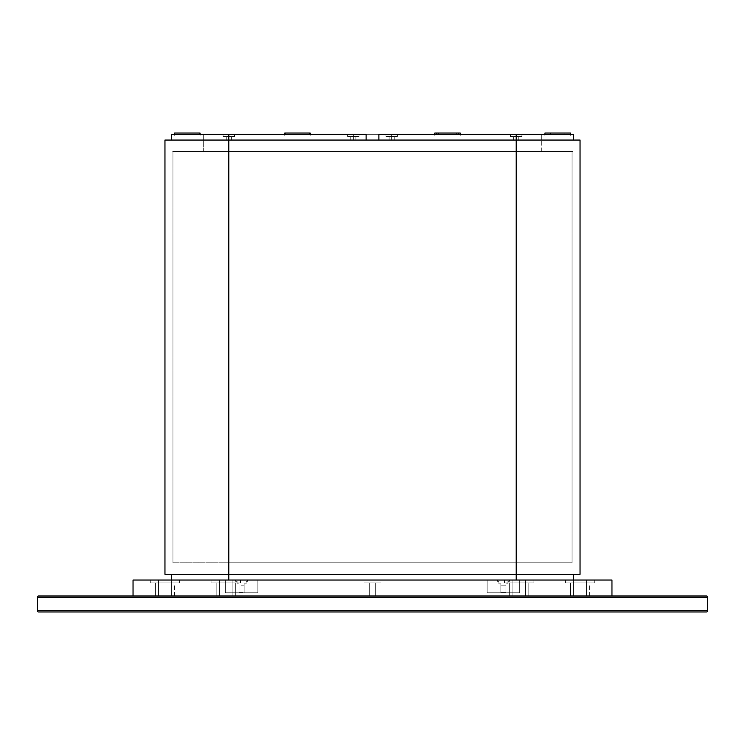 <?xml version="1.0" encoding="UTF-8"?>
<svg xmlns="http://www.w3.org/2000/svg" width="745" height="745" viewBox="0 0 745 745"><rect width="100%" height="100%" fill="white"/><g stroke="black" fill="none" stroke-linecap="round" stroke-linejoin="round"><path stroke-width="0.56" stroke-dasharray="3.73 2.79" d="M38.526 611.962L706.474 611.962L38.526 611.962A1.276 1.276 0 0 1 37.25 610.686L707.75 610.686A1.276 1.276 0 0 1 706.474 611.962A1.276 1.276 0 0 0 707.75 610.686L37.25 610.686A1.276 1.276 0 0 0 38.526 611.962M37.25 610.686L37.25 597.276L707.75 597.276L707.75 610.686L707.75 597.276A1.276 1.276 0 0 0 706.474 596A1.276 1.276 0 0 1 707.75 597.276L37.25 597.276A1.276 1.276 0 0 1 38.526 596A1.276 1.276 0 0 0 37.25 597.276L37.25 610.686M38.526 596L706.474 596L38.526 596M169.758 596L160.175 596L169.758 596M584.825 596L575.242 596L584.825 596M230.54 596L220.958 596L230.54 596M524.042 596L514.46 596L524.042 596M377.287 596L367.713 596L377.287 596M238.4 596L219.244 596L238.4 596M362.917 596L343.762 596L362.917 596M401.238 596L382.083 596L401.238 596M525.756 596L506.6 596L525.756 596M225.307 580.038L235.588 580.038L235.588 581.314L237.059 581.314L237.059 583.866L239.043 583.866L239.043 592.573L244.146 592.573L244.146 583.866L246.129 583.866L246.129 581.314L247.591 581.314L247.591 580.038L257.872 580.038L257.872 592.806L225.307 592.806L225.307 580.038L257.872 580.038L257.872 592.806L225.307 592.806L225.307 580.038L225.307 592.806L257.872 592.806L225.307 592.806L257.872 592.806L257.872 580.038L247.591 580.038L247.591 581.314L247.591 580.038L247.591 581.314L246.129 581.314L247.591 581.314L246.129 581.314L246.129 583.866L246.129 581.314L246.129 583.866L244.146 583.866L246.129 583.866L244.146 583.866L244.146 592.573L239.043 592.573L239.043 585.784L244.146 585.784L244.146 592.573L244.146 583.866L244.146 592.573L244.146 585.784L239.043 585.784L239.043 592.573L244.146 592.573L239.043 592.573L239.043 583.866L239.043 592.573L239.043 583.866L237.059 583.866L239.043 583.866L237.059 583.866L237.059 581.314L235.588 581.314L237.059 581.314L235.588 581.314L235.588 580.038L225.307 580.038L225.307 592.806L257.872 592.806L225.307 592.806L257.872 592.806L257.872 580.038L225.307 580.038M155.388 596L158.583 596L158.583 582.907L155.388 582.907L155.388 596L158.583 596L158.583 580.038L150.276 580.038L150.276 582.907L158.583 582.907L158.583 580.038L150.276 580.038L150.276 582.907L158.583 582.907L155.388 582.907L155.388 596L158.583 596L158.583 582.907L155.388 582.907L155.388 596L158.583 596L158.583 580.038L150.276 580.038L150.276 582.907L158.583 582.907L158.583 580.038L150.276 580.038L150.276 582.907L158.583 582.907L155.388 582.907L155.388 596L158.583 596L158.583 580.038L150.276 580.038L150.276 582.907L158.583 582.907L155.388 582.907L155.388 596L155.388 582.907L158.583 582.907L158.583 580.038L171.35 580.038L171.35 582.907L158.583 582.907L179.647 582.907L171.35 582.907L171.35 580.038L171.35 596L158.583 596L158.583 582.907L171.35 582.907L171.35 596L174.544 596L171.35 596L171.35 582.907L174.544 582.907L171.35 582.907L171.35 596L158.583 596L158.583 582.907L158.583 596L155.388 596L155.388 582.907L150.276 582.907L179.647 582.907L150.276 582.907L150.276 580.038L158.583 580.038L158.583 582.907L158.583 580.038L179.647 580.038L171.35 580.038L171.35 582.907L158.583 582.907L171.35 582.907L171.35 596L158.583 596L158.583 582.907L171.35 582.907L171.35 596L174.544 596L171.35 596L171.35 582.907L174.544 582.907L171.35 582.907L171.35 596L158.583 596L158.583 582.907L158.583 596L155.388 596L155.388 582.907L150.276 582.907L179.647 582.907L155.388 582.907L158.583 582.907L158.583 580.038L171.35 580.038L171.35 582.907L179.647 582.907L171.35 582.907L171.35 580.038L179.647 580.038L171.35 580.038L171.35 582.907L150.276 582.907L150.276 580.038L158.583 580.038L158.583 582.907L158.583 580.038L171.35 580.038L171.35 582.907L158.583 582.907L158.583 580.038L171.35 580.038L171.35 582.907L158.583 582.907L158.583 580.038L171.35 580.038L171.35 582.907L150.276 582.907L150.276 580.038L158.583 580.038L158.583 582.907L171.35 582.907L171.35 596L158.583 596L158.583 582.907L171.35 582.907L171.35 596L174.544 596L171.35 596L171.35 582.907L174.544 582.907L171.35 582.907L171.35 596L158.583 596L158.583 582.907L158.583 596L155.388 596L155.388 582.907L150.276 582.907L179.647 582.907L155.388 582.907L158.583 582.907L158.583 580.038L171.35 580.038L171.35 582.907L179.647 582.907L171.35 582.907L171.35 580.038L179.647 580.038L171.35 580.038L171.35 582.907L158.583 582.907L179.647 582.907L171.35 582.907L171.35 580.038L171.35 596L158.583 596L158.583 582.907L171.35 582.907L171.35 596L174.544 596L171.35 596L171.35 582.907L174.544 582.907L171.35 582.907L171.35 596L158.583 596L158.583 582.907L158.583 596L155.388 596L155.388 582.907L150.276 582.907L179.647 582.907L150.276 582.907L150.276 580.038L158.583 580.038L158.583 582.907L158.583 580.038L179.647 580.038L171.35 580.038L171.35 582.907L158.583 582.907L158.583 580.038L171.35 580.038L171.35 582.907L158.583 582.907L158.583 580.038L171.35 580.038L171.35 582.907L150.276 582.907L150.276 580.038L158.583 580.038L158.583 582.907L171.35 582.907L171.35 596L158.583 596L158.583 582.907L171.35 582.907L171.35 596L174.544 596L171.35 596L171.35 582.907L174.544 582.907L171.35 582.907L171.35 596L158.583 596L158.583 582.907L158.583 596L155.388 596M565.353 582.907L573.65 582.907L573.65 580.038L565.353 580.038L565.353 582.907L573.65 582.907L570.456 582.907L570.456 596L573.65 596L573.65 582.907L570.456 582.907L570.456 596L573.65 596L573.65 580.038L565.353 580.038L565.353 582.907L573.65 582.907L573.65 580.038L565.353 580.038L565.353 582.907L573.65 582.907L570.456 582.907L570.456 596L573.65 596L573.65 580.038L565.353 580.038L565.353 582.907L573.65 582.907L570.456 582.907L570.456 596L573.65 596L573.65 582.907L570.456 582.907L570.456 596L573.65 596L573.65 580.038L565.353 580.038L565.353 582.907L565.353 580.038L586.417 580.038L586.417 582.907L573.65 582.907L573.65 580.038L586.417 580.038L586.417 582.907L573.65 582.907L573.65 580.038L573.65 582.907L565.353 582.907L565.976 582.907L565.353 582.907L565.353 580.038L586.417 580.038L586.417 596L573.65 596L573.65 582.907L586.417 582.907L586.417 596L589.612 596L586.417 596L586.417 582.907L589.612 582.907L586.417 582.907L586.417 596L573.65 596L573.65 582.907L594.724 582.907L573.65 582.907L573.65 596L570.456 596L570.456 582.907L589.612 582.907L565.976 582.907L594.724 582.907L586.417 582.907L586.417 580.038L594.724 580.038L586.417 580.038L586.417 582.907L573.026 582.907L573.65 582.907L573.65 580.038L573.65 582.907L594.724 582.907L586.417 582.907L586.417 580.038L586.417 596L573.65 596L573.65 582.907L586.417 582.907L586.417 596L589.612 596L586.417 596L586.417 582.907L589.612 582.907L586.417 582.907L586.417 596L573.65 596L573.65 582.907L573.65 596L570.456 596L570.456 582.907L594.724 582.907L565.353 582.907L565.353 580.038L594.724 580.038L586.417 580.038L586.417 582.907L573.65 582.907L573.65 580.038L586.417 580.038L586.417 582.907L573.65 582.907L573.65 580.038L573.65 582.907L594.724 582.907L586.417 582.907L586.417 580.038L586.417 596L573.65 596L573.65 582.907L586.417 582.907L586.417 596L589.612 596L586.417 596L586.417 582.907L589.612 582.907L586.417 582.907L586.417 596L573.65 596L573.65 582.907L573.65 596L570.456 596L570.456 582.907L594.724 582.907L565.353 582.907L565.353 580.038L594.724 580.038L586.417 580.038L586.417 582.907L573.65 582.907L573.65 580.038L586.417 580.038L586.417 582.907L573.65 582.907L573.65 580.038L586.417 580.038L586.417 582.907L573.65 582.907L573.65 580.038L573.65 582.907L565.353 582.907L565.976 582.907L565.353 582.907L565.353 580.038L586.417 580.038L586.417 596L573.65 596L573.65 582.907L586.417 582.907L586.417 596L589.612 596L586.417 596L586.417 582.907L589.612 582.907L586.417 582.907L586.417 596L573.65 596L573.65 582.907L594.724 582.907L573.65 582.907L573.65 596L570.456 596L570.456 582.907L589.612 582.907L565.976 582.907L594.724 582.907L586.417 582.907L586.417 580.038L594.724 580.038L586.417 580.038L586.417 582.907L573.026 582.907L573.65 582.907L573.65 580.038L573.65 582.907L594.724 582.907L586.417 582.907L586.417 580.038L586.417 596L573.65 596L573.65 582.907L586.417 582.907L586.417 596L589.612 596L586.417 596L586.417 582.907L589.612 582.907L586.417 582.907L586.417 596L573.65 596L573.65 582.907L573.65 596L570.456 596L570.456 582.907L594.724 582.907L565.353 582.907M211.058 582.907L219.365 582.907L219.365 580.038L211.058 580.038L211.058 582.907L219.365 582.907L216.171 582.907L216.171 596L219.365 596L219.365 580.038L211.058 580.038L211.058 582.907L211.058 580.038L232.133 580.038L232.133 582.907L216.171 582.907L216.171 596L219.365 596L219.365 580.038L219.365 582.907L240.439 582.907L232.133 582.907L232.133 580.038L232.133 596L219.365 596L219.365 582.907L232.133 582.907L232.133 596L235.327 596L232.133 596L232.133 582.907L235.327 582.907L232.133 582.907L232.133 596L219.365 596L219.365 582.907L219.365 596L216.171 596L216.171 582.907L240.439 582.907L211.058 582.907L211.058 580.038L240.439 580.038L232.133 580.038L232.133 582.907L219.365 582.907L219.365 580.038L232.133 580.038L232.133 582.907L219.365 582.907L219.365 580.038L219.365 582.907L240.439 582.907L232.133 582.907L232.133 580.038L232.133 596L219.365 596L219.365 582.907L232.133 582.907L232.133 596L235.327 596L232.133 596L232.133 582.907L235.327 582.907L232.133 582.907L232.133 596L219.365 596L219.365 582.907L219.365 596L216.171 596L216.171 582.907L240.439 582.907L211.058 582.907M504.561 582.907L512.867 582.907L512.867 580.038L504.561 580.038L504.561 582.907L512.867 582.907L509.673 582.907L509.673 596L512.867 596L512.867 582.907L509.673 582.907L509.673 596L512.867 596L512.867 580.038L504.561 580.038L504.561 582.907L504.561 580.038L525.635 580.038L525.635 582.907L512.867 582.907L512.867 580.038L525.635 580.038L525.635 582.907L512.867 582.907L512.867 580.038L512.867 582.907L504.561 582.907L505.194 582.907L504.561 582.907L504.561 580.038L525.635 580.038L525.635 596L512.867 596L512.867 582.907L525.635 582.907L525.635 596L528.829 596L525.635 596L525.635 582.907L528.829 582.907L525.635 582.907L525.635 596L512.867 596L512.867 582.907L533.942 582.907L512.867 582.907L512.867 596L509.673 596L509.673 582.907L528.829 582.907L505.194 582.907L533.942 582.907L525.635 582.907L525.635 580.038L533.942 580.038L525.635 580.038L525.635 582.907L512.243 582.907L512.867 582.907L512.867 580.038L512.867 582.907L533.942 582.907L525.635 582.907L525.635 580.038L525.635 596L512.867 596L512.867 582.907L525.635 582.907L525.635 596L528.829 596L525.635 596L525.635 582.907L528.829 582.907L525.635 582.907L525.635 596L512.867 596L512.867 582.907L512.867 596L509.673 596L509.673 582.907L533.942 582.907L504.561 582.907M487.128 580.038L497.409 580.038L497.409 581.314L498.871 581.314L498.871 583.866L500.854 583.866L500.854 592.573L505.957 592.573L505.957 583.866L507.941 583.866L507.941 581.314L509.412 581.314L509.412 580.038L519.693 580.038L519.693 592.806L487.128 592.806L487.128 580.038L519.693 580.038L519.693 592.806L487.128 592.806L487.128 580.038L487.128 592.806L519.693 592.806L487.202 592.806L519.693 592.806L519.693 580.038L509.412 580.038L509.412 581.314L507.941 581.314L507.941 583.866L505.957 583.866L505.957 592.573L505.957 585.784L500.854 585.784L500.854 592.573L505.957 592.573L505.957 583.866L505.957 592.573L500.854 592.573L500.854 585.784L505.957 585.784L505.957 592.573L500.854 592.573L500.854 583.866L500.854 592.573L500.854 583.866L498.871 583.866L500.854 583.866L498.871 583.866L498.871 581.314L498.871 583.866L498.871 581.314L497.409 581.314L498.871 581.314L497.409 581.314L497.409 580.038L497.409 581.314L497.409 580.038L487.128 580.038L487.128 592.806L519.693 592.806L487.202 592.806L519.693 592.806L519.693 580.038L487.128 580.038M507.941 583.866L505.957 583.866L507.941 583.866L507.941 581.314L509.412 581.314L509.412 580.038L519.693 580.038L487.435 580.038L519.693 580.038L509.412 580.038L509.412 581.314L507.941 581.314L507.941 583.866M525.635 580.038L533.942 580.038L525.635 580.038L525.635 582.907L512.867 582.907L512.867 580.038L533.942 580.038L504.561 580.038L525.635 580.038M509.673 582.907L512.243 582.907L509.673 582.907M133.038 596L133.038 580.038L611.962 580.038L611.962 596L133.038 596L611.962 596L611.962 580.038L133.038 580.038L133.038 596M232.133 580.038L240.439 580.038L232.133 580.038L232.133 582.907L219.365 582.907L219.365 580.038L240.439 580.038L211.058 580.038L232.133 580.038M216.171 582.907L218.741 582.907L216.171 582.907M586.417 580.038L594.724 580.038L586.417 580.038L586.417 582.907L573.65 582.907L573.65 580.038L594.724 580.038L565.353 580.038L586.417 580.038M570.456 582.907L573.026 582.907L570.456 582.907M158.583 582.907L179.647 582.907L158.583 582.907M155.388 582.907L157.959 582.907L155.388 582.907M171.35 582.907L179.647 582.907L171.35 582.907L171.35 580.038L171.35 582.907M171.35 580.038L232.012 580.038L171.35 580.038M237.059 583.866L237.059 581.314L237.059 583.866M235.588 580.038L235.588 581.314L235.588 580.038L226.033 580.038L235.588 580.038M356.538 580.038L350.15 580.038L356.538 580.038M394.85 580.038L388.462 580.038L394.85 580.038M232.012 580.038L230.047 580.038L232.012 580.038M380.797 580.038L374.12 580.038L380.797 580.038M158.583 580.038L150.276 580.038L158.583 580.038M375.694 596L369.306 596L369.306 582.907L375.694 582.907L375.694 596L375.694 582.907L369.306 582.907L369.306 596L375.694 596L369.306 596L369.306 582.907L380.797 582.907L369.371 582.907L375.694 582.907L375.694 596L375.694 582.907L369.306 582.907L369.306 596L375.694 596M364.203 582.907L380.797 582.907L364.203 582.907M375.694 582.907L369.306 582.907L375.694 582.907M580.038 140.06L580.038 574.293L516.183 574.293L516.183 140.06L228.817 140.06L228.817 151.552L228.817 140.06L164.962 140.06L228.817 140.06L228.817 574.293L516.183 574.293L516.183 140.06L228.817 140.06L516.183 140.06L516.183 574.293L516.183 140.06L580.038 140.06L516.183 140.06L516.183 574.293L580.038 574.293L228.817 574.293L228.817 140.06L580.038 140.06L164.962 140.06L573.65 140.06L228.817 140.06L228.817 574.293L228.817 140.06L164.962 140.06L228.817 140.06L228.817 562.792L516.183 562.792L516.183 151.552L228.817 151.552L228.817 562.792L228.817 151.552L172.942 151.552L516.183 151.552L516.183 562.792L172.942 562.792L228.817 562.792L228.817 151.552L203.283 151.552L228.817 151.552L228.817 140.06L203.283 140.06L516.183 140.06L516.183 562.792L516.183 151.552L572.058 151.552L228.817 151.552L228.817 140.06L228.817 151.552L541.717 151.552L516.183 151.552L516.183 140.06L516.183 151.552L516.183 140.06L541.717 140.06L228.817 140.06L228.817 151.552L228.817 140.06L171.993 140.06L516.183 140.06L516.183 151.552L516.183 140.06L573.007 140.06L203.283 140.06L228.817 140.06L226.266 140.06L228.817 140.06L228.817 136.549L223.072 136.549L228.817 136.549L228.817 134.314L228.817 140.06L226.266 140.06L228.817 140.06L228.817 136.549L223.072 136.549L228.817 136.549L228.817 134.314L223.072 134.314L228.817 134.314L228.817 140.06L228.817 134.314L366.112 134.314L366.112 140.06L228.817 140.06L516.183 140.06L513.622 140.06L516.183 140.06L516.183 136.549L510.427 136.549L516.183 136.549L516.183 134.314L516.183 140.06L513.622 140.06L516.183 140.06L516.183 136.549L510.427 136.549L516.183 136.549L516.183 134.314L510.427 134.314L516.183 134.314L516.183 140.06L378.888 140.06L378.888 134.314L516.183 134.314L510.427 134.314L516.183 134.314L516.183 140.06L516.183 134.314L516.183 140.06L573.65 140.06L516.183 140.06L516.183 134.314L573.65 134.314L228.817 134.314L228.817 140.06L228.817 134.314L228.817 140.06L171.35 140.06L228.817 140.06L228.817 134.314L171.35 134.314L366.112 134.314L366.112 140.06L228.817 140.06L228.817 136.549L226.266 136.549L228.817 136.549L228.817 140.06L231.378 140.06L228.817 140.06L228.817 136.549L231.378 136.549L223.072 136.549L234.573 136.549L226.266 136.549L231.378 136.549L228.817 136.549L228.817 134.314L228.817 136.549L234.573 136.549L228.817 136.549L228.817 140.06L516.183 140.06L516.183 136.549L513.622 136.549L516.183 136.549L516.183 140.06L518.734 140.06L516.183 140.06L516.183 136.549L518.734 136.549L510.427 136.549L521.928 136.549L513.622 136.549L518.734 136.549L516.183 136.549L516.183 134.314L516.183 136.549L521.928 136.549L516.183 136.549L516.183 140.06L518.734 140.06L378.888 140.06L378.888 134.314L521.928 134.314L516.183 134.314L516.183 136.549L510.427 136.549L521.928 136.549L513.622 136.549L518.734 136.549L516.183 136.549L516.183 134.314L521.928 134.314L378.888 134.314L378.888 140.06L378.888 134.314L573.65 134.314L228.817 134.314L234.573 134.314L228.817 134.314L228.817 136.549L234.573 136.549L226.266 136.549L231.378 136.549L228.817 136.549L228.817 134.314L234.573 134.314L171.35 134.314L366.112 134.314L366.112 140.06L366.112 134.314L203.283 134.314L541.717 134.314L510.427 134.314L521.928 134.314L510.427 134.314L516.183 134.314L516.183 140.06L541.717 140.06L516.183 140.06L516.183 134.314L516.183 140.06L516.183 134.314L223.072 134.314L234.573 134.314L223.072 134.314L228.817 134.314L228.817 140.06L203.283 140.06L228.817 140.06L228.817 134.314L228.817 574.293L164.962 574.293L573.65 574.293L516.183 574.293L516.183 140.06L175.727 140.06L516.183 140.06L516.183 151.552L573.007 151.552L171.993 151.552L228.817 151.552L228.817 562.792L572.058 562.792L516.183 562.792L516.183 151.552L516.183 562.792L228.817 562.792L228.817 151.552L228.817 562.792L172.942 562.792L228.817 562.792L228.817 151.552L172.942 151.552L516.183 151.552L516.183 562.792L516.183 151.552L572.058 151.552L203.283 151.552L228.817 151.552L228.817 140.06L228.817 574.293L164.962 574.293M453.919 140.06L452.317 140.06L453.919 140.06M291.081 140.06L292.683 140.06L291.081 140.06M391.656 140.06L395.651 140.06L387.67 140.06L395.651 140.06L389.104 140.06L391.656 140.06L391.656 136.549L385.91 136.549L391.656 136.549L391.656 134.314L391.656 140.06L389.104 140.06L391.656 140.06L391.656 136.549L385.91 136.549L391.656 136.549L391.656 134.314L385.91 134.314L391.656 134.314L391.656 140.06L391.656 136.549L389.104 136.549L391.656 136.549L391.656 140.06L394.207 140.06L391.656 140.06L391.656 136.549L394.207 136.549L385.91 136.549L397.402 136.549L389.104 136.549L394.207 136.549L391.656 136.549L391.656 134.314L385.91 134.314L391.656 134.314L391.656 136.549L397.402 136.549L391.656 136.549L391.656 140.06L395.651 140.06L387.67 140.06L395.651 140.06L389.104 140.06L391.656 140.06L391.656 136.549L394.207 136.549L385.91 136.549L397.402 136.549L389.104 136.549L394.207 136.549L391.656 136.549L391.656 134.314L397.402 134.314L391.656 134.314L391.656 136.549L397.402 136.549L385.91 136.549L391.656 136.549L391.656 134.314L397.402 134.314L385.91 134.314L397.402 134.314L385.91 134.314L391.656 134.314L391.656 140.06L389.104 140.06L391.656 140.06L391.656 136.549L385.91 136.549L391.656 136.549L391.656 134.314L385.91 134.314L391.656 134.314L391.656 140.06L391.656 136.549L389.104 136.549L391.656 136.549L391.656 140.06L394.207 140.06L391.656 140.06L391.656 136.549L394.207 136.549L385.91 136.549L397.402 136.549L389.104 136.549L394.207 136.549L391.656 136.549L391.656 134.314L385.91 134.314L391.656 134.314L391.656 136.549L397.402 136.549L391.656 136.549L391.656 140.06L394.207 140.06L391.656 140.06M353.344 140.06L349.349 140.06L357.33 140.06L349.349 140.06L357.33 140.06L350.793 140.06L353.344 140.06L353.344 136.549L347.598 136.549L353.344 136.549L353.344 134.314L353.344 140.06L350.793 140.06L353.344 140.06L353.344 136.549L347.598 136.549L353.344 136.549L353.344 134.314L347.598 134.314L353.344 134.314L353.344 140.06L353.344 136.549L350.793 136.549L353.344 136.549L353.344 140.06L355.896 140.06L353.344 140.06L353.344 136.549L355.896 136.549L347.598 136.549L359.09 136.549L350.793 136.549L355.896 136.549L353.344 136.549L353.344 134.314L347.598 134.314L353.344 134.314L353.344 136.549L359.09 136.549L353.344 136.549L353.344 140.06L349.349 140.06L357.33 140.06L349.349 140.06L357.33 140.06L350.793 140.06L353.344 140.06L353.344 136.549L355.896 136.549L347.598 136.549L359.09 136.549L350.793 136.549L355.896 136.549L353.344 136.549L353.344 134.314L359.09 134.314L353.344 134.314L353.344 136.549L359.09 136.549L347.598 136.549L353.344 136.549L353.344 134.314L359.09 134.314L347.598 134.314L359.09 134.314L347.598 134.314L353.344 134.314L353.344 140.06L350.793 140.06L353.344 140.06L353.344 136.549L347.598 136.549L353.344 136.549L353.344 134.314L347.598 134.314L353.344 134.314L353.344 140.06L353.344 136.549L350.793 136.549L353.344 136.549L353.344 140.06L355.896 140.06L353.344 140.06L353.344 136.549L355.896 136.549L347.598 136.549L359.09 136.549L350.793 136.549L355.896 136.549L353.344 136.549L353.344 134.314L347.598 134.314L353.344 134.314L353.344 136.549L359.09 136.549L353.344 136.549L353.344 140.06L355.896 140.06L353.344 140.06M516.183 580.038L573.65 580.038L516.183 580.038M187.312 134.947L173.902 134.947L187.312 134.947L187.312 134.314L187.312 134.947L200.722 134.947L173.902 134.947L187.312 134.947L187.312 134.314L173.902 134.314L187.312 134.314L187.312 134.947L200.722 134.947L173.902 134.947L200.722 134.314L173.902 134.314L200.722 134.314L187.312 134.314L187.312 134.947L200.722 134.947L173.902 134.947L187.312 134.947L187.312 134.314L173.902 134.314L200.722 134.947L187.312 134.947M557.688 134.947L544.278 134.947L557.688 134.947L557.688 134.314L557.688 134.947L544.278 134.947L571.098 134.947L544.278 134.314L557.688 134.314L557.688 134.947L571.098 134.947L544.278 134.947L571.098 134.314L544.278 134.314L571.098 134.314L557.688 134.314L557.688 134.947L544.278 134.947L571.098 134.947L544.278 134.314L557.688 134.314L557.688 134.947L571.098 134.947L557.688 134.947M171.35 140.06L171.35 134.314L366.112 134.314L366.112 140.06L228.817 140.06L228.817 136.549L234.573 136.549L223.072 136.549L228.817 136.549L228.817 134.314L203.283 134.314L228.817 134.314L228.817 140.06L516.183 140.06L516.183 151.552L541.717 151.552L516.183 151.552L516.183 140.06L541.717 140.06L541.717 134.314L516.183 134.314L516.183 136.549L510.427 136.549L516.183 136.549L516.183 134.314L510.427 134.314L516.183 134.314L516.183 151.552L516.183 140.06L573.007 140.06L228.817 140.06L228.817 151.552L516.183 151.552L516.183 140.06L512.188 140.06L539.78 140.06L228.817 140.06L228.817 151.552L228.817 140.06L171.993 140.06L516.183 140.06L513.622 140.06L516.183 140.06L516.183 136.549L510.427 136.549L516.183 136.549L516.183 134.314L223.072 134.314L228.817 134.314L228.817 136.549L223.072 136.549L228.817 136.549L228.817 134.314L223.072 134.314L366.112 134.314L366.112 140.06L224.832 140.06L516.183 140.06L513.622 140.06L516.183 140.06L516.183 136.549L516.183 140.06L378.888 140.06L378.888 134.314L516.183 134.314L516.183 136.549L513.622 136.549L516.183 136.549L516.183 140.06L516.183 134.314L521.928 134.314L516.183 134.314L516.183 136.549L510.427 136.549L521.928 136.549L513.622 136.549L518.734 136.549L516.183 136.549L516.183 134.314L521.928 134.314L378.888 134.314L378.888 140.06L573.65 140.06L516.183 140.06L516.183 134.314L228.817 134.314L228.817 140.06L203.283 140.06L228.817 140.06L226.266 140.06L228.817 140.06L228.817 136.549L228.817 140.06L226.266 140.06L228.817 140.06L228.817 136.549L226.266 136.549L228.817 136.549L228.817 140.06L228.817 134.314L228.817 140.06L516.183 140.06L516.183 136.549L521.928 136.549L516.183 136.549L516.183 140.06L518.734 140.06L516.183 140.06L516.183 136.549L518.734 136.549L510.427 136.549L521.928 136.549L513.622 136.549L518.734 136.549L516.183 136.549L516.183 134.314L541.596 134.314L510.427 134.314L521.928 134.314L510.427 134.314L516.183 134.314L516.183 140.06L541.717 140.06L541.717 134.314L516.183 134.314L516.183 140.06L516.183 134.314L228.817 134.314L228.817 136.549L231.378 136.549L223.072 136.549L234.573 136.549L226.266 136.549L231.378 136.549L228.817 136.549L228.817 134.314L234.573 134.314L228.817 134.314L228.817 136.549L234.573 136.549L228.817 136.549L228.817 140.06L171.35 140.06L228.817 140.06L228.817 136.549L231.378 136.549L223.072 136.549L234.573 136.549L226.266 136.549L231.378 136.549L228.817 136.549L228.817 134.314L234.573 134.314L172.458 134.314M447.531 134.314L460.941 134.314L447.531 134.314M297.469 134.314L284.059 134.314L297.469 134.314M447.531 134.947L460.941 134.947L447.531 134.947M297.469 134.947L284.059 134.947L297.469 134.947M550.443 133.038L550.443 134.947L570.456 134.947L564.933 134.947L564.933 133.038L544.912 133.038L564.933 133.038L564.933 134.947L544.912 134.947L550.443 134.947L550.443 133.038L544.912 133.038L570.456 133.038L550.443 133.038M438.433 133.038L438.433 134.947L460.308 134.947L456.629 134.947L456.629 133.038L434.763 133.038L456.629 133.038L456.629 134.947L434.763 134.947L438.433 134.947L438.433 133.038L460.308 133.038L438.433 133.038L438.433 134.947L460.308 134.947L458.352 134.947L458.352 133.038L436.719 133.038L436.719 134.947L460.308 134.947L456.629 134.947L456.629 133.038L434.763 133.038L458.352 133.038L458.352 134.947L434.763 134.947L436.719 134.947L436.719 133.038L434.763 133.038L460.298 133.038L434.763 133.038L456.629 133.038L456.629 134.947L434.763 134.947L438.433 134.947L438.433 133.038L434.763 133.038L460.308 133.038L438.433 133.038M285.363 133.038L285.363 134.947L310.237 134.947L309.575 134.947L309.575 133.038L284.692 133.038L309.575 133.038L309.575 134.947L284.692 134.947L285.363 134.947L285.363 133.038L310.237 133.038L285.363 133.038L285.363 134.947L310.237 134.947L310.199 133.038L284.739 133.038L284.739 134.947L310.237 134.947L309.575 134.947L309.575 133.038L284.692 133.038L310.199 133.038L310.199 134.947L284.692 134.947L284.739 133.038L310.237 133.038L284.692 133.038L309.575 133.038L309.575 134.947L284.692 134.947L285.363 134.947L285.363 133.038L284.702 133.038L310.237 133.038L285.363 133.038M174.675 133.038L174.544 134.947L199.958 134.947L199.958 133.038L174.544 133.038L200.088 133.038L200.088 134.947L174.675 134.947L174.675 133.038L174.544 134.947L199.958 134.947L199.958 134.314L200.088 134.947L174.675 134.947L174.675 133.038L200.088 133.038L174.544 133.038L174.544 134.314M175.727 140.06L171.629 140.06L175.727 140.06M516.183 562.792L572.058 562.792L516.183 562.792M228.817 151.552L171.993 151.552L228.817 151.552M516.183 151.552L573.007 151.552L516.183 151.552M228.817 574.293L171.35 574.293L228.817 574.293M516.183 574.293L573.65 574.293L516.183 574.293M557.688 134.314L571.098 134.314L557.688 134.314M187.312 134.314L200.722 134.314L187.312 134.314M228.817 140.06L516.183 140.06L516.183 134.314L203.283 134.314L234.573 134.314L223.072 134.314L234.573 134.314L223.072 134.314L228.817 134.314L228.817 140.06L203.283 140.06L228.817 140.06L228.817 134.314L228.817 140.06M228.817 136.549L234.573 136.549L228.817 136.549M353.344 134.314L359.09 134.314L353.344 134.314L353.344 136.549L355.896 136.549L347.598 136.549L359.09 136.549L350.793 136.549L355.896 136.549L353.344 136.549L353.344 134.314L359.09 134.314L347.598 134.314L353.344 134.314M391.656 134.314L397.402 134.314L391.656 134.314L391.656 136.549L394.207 136.549L385.91 136.549L397.402 136.549L389.104 136.549L394.207 136.549L391.656 136.549L391.656 134.314L397.402 134.314L385.91 134.314L391.656 134.314M353.344 136.549L359.09 136.549L353.344 136.549M391.656 136.549L397.402 136.549L391.656 136.549M516.183 136.549L521.928 136.549L516.183 136.549M228.817 134.314L203.283 134.314L228.817 134.314M564.933 133.038L544.912 133.038L564.933 133.038L564.933 134.947L544.912 134.947L550.443 134.947L550.443 134.314L550.443 134.947L570.456 134.947L564.933 134.947L564.933 133.038L570.456 133.038L570.456 134.314M565.93 133.038L569.962 133.038M458.352 133.038L434.763 133.038L458.352 133.038L458.352 134.947L434.763 134.947L436.719 134.947L436.719 134.314L436.719 134.947L460.308 134.947L458.352 134.947L458.352 133.038L460.308 133.038L460.308 134.314M458.957 133.038L460.298 133.038M284.739 134.314L284.739 134.947L310.237 134.947L310.199 134.314L310.199 134.947L284.692 134.947L284.739 134.314M284.692 133.038L310.199 133.038L284.702 133.038L284.692 134.314M179.647 582.907L179.647 580.038M174.544 596L174.544 582.907M528.829 596L528.829 582.907L528.829 596M533.942 582.907L533.942 580.038L533.942 582.907M589.612 596L589.612 582.907M594.724 582.907L594.724 580.038M240.439 582.907L240.439 580.038L240.439 582.907M235.327 596L235.327 582.907L235.327 596M172.942 151.552L172.942 562.792L172.942 151.552M572.058 151.552L572.058 562.792L572.058 151.552M203.283 151.552L203.283 134.314L203.283 151.552M541.717 151.552L541.717 140.06L541.717 151.552M171.993 140.06L171.993 151.552L171.993 140.06M573.007 140.06L573.007 151.552L573.007 140.06M573.65 580.038L573.65 574.293M510.427 136.549L510.427 134.314L510.427 136.549M513.622 140.06L513.622 136.549L513.622 140.06M385.91 136.549L385.91 134.314L385.91 136.549M389.104 140.06L389.104 136.549L389.104 140.06M347.598 136.549L347.598 134.314L347.598 136.549M350.793 140.06L350.793 136.549L350.793 140.06M223.072 136.549L223.072 134.314L223.072 136.549M226.266 140.06L226.266 136.549L226.266 140.06M173.902 134.947L173.902 134.314L173.902 134.947M544.278 134.947L544.278 134.314L544.278 134.947M571.098 134.947L571.098 134.314L571.098 134.947M200.722 134.947L200.722 134.314L200.722 134.947M231.378 140.06L231.378 136.549L231.378 140.06M234.573 136.549L234.573 134.314L234.573 136.549M355.896 140.06L355.896 136.549L355.896 140.06M359.09 136.549L359.09 134.314L359.09 136.549M394.207 140.06L394.207 136.549L394.207 140.06M397.402 136.549L397.402 134.314L397.402 136.549M518.734 140.06L518.734 136.549L518.734 140.06M521.928 136.549L521.928 134.314L521.928 136.549M544.912 133.038L544.912 134.314M434.763 133.038L434.763 134.314M310.237 133.038L310.237 134.947L310.237 133.038M200.088 134.314L200.088 134.947L200.088 134.314"/><path stroke-width="1.12" d="M706.474 611.962L38.526 611.962L706.474 611.962A1.276 1.276 0 0 0 707.75 610.686A1.276 1.276 0 0 1 706.474 611.962M707.75 610.686L37.25 610.686A1.276 1.276 0 0 0 38.526 611.962A1.276 1.276 0 0 1 37.25 610.686L707.75 610.686L707.75 597.276L37.25 597.276L37.25 610.686L37.25 597.276L707.75 597.276A1.276 1.276 0 0 0 706.474 596L38.526 596A1.276 1.276 0 0 0 37.25 597.276A1.276 1.276 0 0 1 38.526 596L706.474 596A1.276 1.276 0 0 1 707.75 597.276L707.75 610.686M133.038 580.038L133.038 596L133.038 580.038L611.962 580.038L133.038 580.038M611.962 596L611.962 580.038L611.962 596M164.962 574.293L164.962 140.06L164.962 574.293L228.817 574.293L228.817 580.038L228.817 140.06L516.183 140.06L516.183 580.038L516.183 574.293L580.038 574.293L580.038 140.06L516.183 140.06L516.183 574.293L228.817 574.293L228.817 140.06L164.962 140.06L228.817 140.06L228.817 134.314L171.35 134.314L171.35 140.06M580.038 140.06L228.817 140.06L228.817 134.314L366.112 134.314L366.112 140.06L366.112 134.314L172.458 134.314M516.183 580.038L516.183 574.293L516.183 580.038M516.183 134.314L516.183 140.06L516.183 134.314L573.65 134.314L378.888 134.314L516.183 134.314M378.888 140.06L378.888 134.314L378.888 140.06M569.962 133.038L550.443 133.038L550.443 134.314L550.443 133.038L544.912 133.038L544.912 134.947M564.933 133.038L565.93 133.038M570.456 134.947L570.456 133.038L544.912 133.038M434.763 133.038L460.298 133.038L436.719 133.038L436.719 134.314L436.719 133.038L434.763 133.038L434.763 134.947M458.352 133.038L458.957 133.038M284.702 133.038L310.237 133.038L310.199 134.314L310.237 133.038L284.739 133.038L284.739 134.314L284.692 133.038L284.692 134.947M174.544 134.947L174.544 133.038L200.07 133.038L199.958 134.314L199.958 133.038L174.675 133.038M171.35 580.038L171.35 574.293L171.35 580.038M573.65 134.314L573.65 140.06L573.65 134.314M460.308 133.038L460.308 134.947M310.237 133.038L310.237 134.947L310.237 133.038M200.088 133.038L200.088 134.947L200.088 133.038M573.65 580.038L573.65 574.293"/></g></svg>
